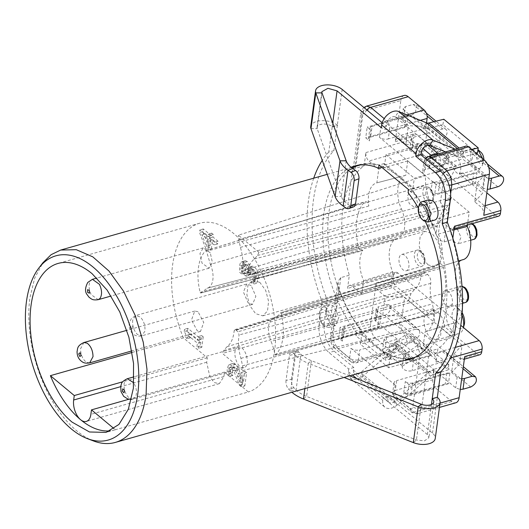 <?xml version="1.0" encoding="UTF-8"?>
<svg xmlns="http://www.w3.org/2000/svg" width="529" height="529" viewBox="0 0 529 529"><rect width="100%" height="100%" fill="white"/><g stroke="black" fill="none" stroke-linecap="round" stroke-linejoin="round"><path stroke-width="0.4" stroke-dasharray="2.65 1.98" d="M132.164 352.44L183.404 337.892L207.289 357.769L206.687 362.239L210.033 377.567L214.576 382.639L219.337 383.651L223.899 376.562L224.501 372.092L248.385 391.969L115.368 429.746L114.026 428.635M183.404 337.892A87.821 47.96 74.1 0 1 199.638 223.231A87.821 47.96 74.1 0 1 233.666 233.514A87.821 47.96 74.1 0 1 275.04 322.578A87.821 47.96 74.1 0 1 248.385 391.969M251.182 285.554L246.752 284.02L243.413 292.041L248.094 302.846L252.531 304.38L255.864 296.352L251.182 285.554M198.005 311.693L194.732 311.052L191.491 320.032L197.238 330.77L200.511 331.412L203.751 322.432L198.005 311.693M210.291 252.836L203.281 247.843L199.949 253.583L202.052 263.204L209.061 268.196L212.387 262.457L210.291 252.836M238.143 347.249C230.836 348.803 237.085 370.373 244.048 367.569C251.348 366.022 245.099 344.452 238.143 347.249L134.082 376.807M127.291 378.731C124.15 380.397 123.29 384.352 124.718 390.587C126.848 396.605 129.678 399.428 133.196 399.051L244.048 367.569M254.555 267.125L251.143 268.091L249.45 267.145L248.213 267.317L252.862 266.18L254.555 267.125L256.327 269.149L257.623 271.787L258.331 274.901L258.271 278.208L256.572 283.306L254.475 281.567L255.705 279.649L256.585 275.02L256.155 273.017L254.019 269.929L252.65 269.162L251.705 269.433L250.574 273.447L248.934 272.078L248.855 267.449L247.182 264.698L246.177 264.216L245.43 264.5L244.616 266.728L245.185 273.176L243.089 271.43L242.943 265.075L243.485 262.701L244.391 261.253L245.721 260.777L247.374 261.61L249.357 264.56L250.283 268.441L252.029 266.18M252.65 269.162L248.293 270.398L249.238 270.134L250.607 270.894L252.743 273.989L253.127 277.923L252.3 280.621L251.07 282.539L253.16 284.278L254.859 279.173L254.925 275.867L254.211 272.752L252.915 270.114L251.143 268.091M246.177 264.216L242.018 265.465L242.765 265.181L243.77 265.67L245.449 268.421L245.529 273.05L247.162 274.412L247.684 271.489L248.293 270.398L249.238 270.134M245.106 260.83L245.721 260.777M234.063 366.815L233.196 366.961L232.244 369.09L232.806 375.438L230.704 373.686L230.446 370.717L230.558 367.457L232.714 363.476L228.878 364.633L227.146 368.422L227.291 374.658L229.394 376.41L228.753 371.715L229.176 368.72L229.784 367.926L230.657 367.781L231.781 368.409L233.957 371.219L239.32 385.165L241.409 386.911L244.821 385.939L242.732 384.199L237.362 370.247L235.193 367.443L234.063 366.815L230.657 367.781M232.522 363.549L235.478 364.428L238.281 367.999L243.479 381.826L244.901 371.285L246.613 372.707L244.821 385.939M209.206 247.512L202.905 231.583L203.262 228.945L211.355 235.676L211.699 233.124L213.293 234.446L212.942 237.005L218.014 241.224L217.637 243.988L212.572 239.769L211.289 249.245L209.206 247.512L205.801 248.478L199.493 232.555L199.85 229.91L207.943 236.648L208.287 234.089L209.881 235.418L209.537 237.971L214.602 242.189L214.232 244.953L209.16 240.735L207.877 250.21L205.801 248.478M203.222 336.841L201.807 347.308L200.299 346.059L200.828 342.164L190.936 333.931L190.414 337.826L189.058 336.702L189.071 333.091L187.603 330.559L187.901 328.33L201.199 339.4L201.714 335.591L203.222 336.841L199.81 337.813L198.395 348.28L196.887 347.024L197.416 343.129L187.524 334.903L187.002 338.798L185.646 337.674L189.058 336.702M445.081 290.679A8.464 4.622 -105.9 0 0 443.011 300.115A8.464 4.622 -105.9 0 0 449.756 306.952A8.464 4.622 -105.9 0 0 449.802 306.939A8.464 4.622 -105.9 0 0 451.878 297.503A8.464 4.622 -105.9 0 0 445.127 290.666A8.464 4.622 -105.9 0 0 445.081 290.679M404.275 254.998A8.464 4.622 -105.9 0 0 401.656 254.489A8.464 4.622 -105.9 0 0 399.071 261.67A8.464 4.622 -105.9 0 0 403.667 270.259A8.464 4.622 -105.9 0 0 406.285 270.769A8.464 4.622 -105.9 0 0 408.877 263.587A8.464 4.622 -105.9 0 0 404.275 254.998M210.37 264.361A17.688 9.661 74.1 0 1 207.295 288.199A17.688 9.661 74.1 0 1 207.143 288.232L200.914 292.914A0.76 0.417 74.1 0 1 200.762 293.033A0.76 0.417 74.1 0 1 200.147 292.372A43.087 23.527 74.1 0 1 205.794 250.594A0.76 0.417 74.1 0 1 205.893 250.534A0.76 0.417 74.1 0 1 206.541 251.315L210.37 264.361L401.471 209.028C394.965 195.089 397.266 176.997 405.763 175.291L407.7 160.955L425.376 175.661L425.66 185.315L427.591 194.335A29.095 15.89 74.1 0 1 429.211 214.867C428.874 218.55 429.912 221.519 432.338 223.767A29.095 15.89 74.1 0 1 434.263 225.367L436.894 226.306L438.918 222.947A29.095 15.89 74.1 0 1 445.2 208.995L448.784 204.935L451.508 197.41L469.177 212.116L467.431 225.037M461.367 260.149A21.788 11.902 74.1 0 1 462.015 259.911A21.788 11.902 74.1 0 1 462.465 259.792L462.981 259.653M425.118 331.835L454.199 322.935L452.255 337.271L423.266 345.503L425.118 331.835A25.683 14.025 -105.9 0 0 425.62 331.703L454.199 322.935C462.696 321.229 464.998 303.137 458.491 289.198A21.788 11.902 74.1 0 1 458.742 262.067M242.976 370.545L222.411 353.432L223.741 350.489L226.981 346.74A33.201 18.131 -105.9 0 0 234.149 330.817L234.843 329.633L235.802 329.957A33.201 18.131 -105.9 0 0 237.997 331.789L239.108 334.943A33.201 18.131 -105.9 0 0 240.953 358.364L242.606 366.015L242.976 370.545L434.587 322.564L434.243 312.48L432.372 303.891A29.095 15.89 74.1 0 1 430.751 283.359C431.089 279.676 430.051 276.707 427.624 274.458A29.095 15.89 74.1 0 1 425.7 272.852L422.995 271.939L421.038 275.272A29.095 15.89 74.1 0 1 414.756 289.231L411.026 293.542L408.454 300.816L452.255 337.271M401.471 209.028A21.788 11.902 74.1 0 1 397.689 238.387A21.788 11.902 74.1 0 1 397.497 238.434C388.921 239.822 386.355 257.689 392.723 271.767L390.779 286.11L408.454 300.816L222.411 353.432M207.143 288.232L397.279 238.486L206.885 288.298M457.221 228.68L453.677 227.45L451.012 233.878L454.755 242.513L458.299 243.737L460.971 237.316L457.221 228.68M427.868 264.758L435.036 266.927L439.738 262.04L440.836 252.393L437.933 241.535L432.094 233.468L424.919 231.299L420.224 236.179L419.127 245.833L422.03 256.691L427.868 264.758M415.814 195.267L410.206 191.273L407.542 195.869L409.221 203.566L414.829 207.56L417.493 202.957L415.814 195.267M414.663 357.406A99.994 54.606 74.1 0 1 375.927 345.701L390.065 357.465L388.676 367.748L430.884 355.759L421.395 347.87L419.213 341.701L409.902 333.958L412.084 340.121L402.602 332.225L360.394 344.214L361.783 333.931L375.927 345.701C360.295 332.344 347.857 313.082 338.6 287.915L338.024 281.368L340.802 277.646L349.325 275.225L347.54 288.45A6.348 3.465 -105.9 0 1 349.133 285.554A6.348 3.465 -105.9 0 1 349.497 285.409L395.54 272.336A6.348 3.465 -105.9 0 0 395.176 272.481A6.348 3.465 -105.9 0 0 393.583 275.371L347.54 288.45M430.884 355.759L427.696 346.779L399.421 323.245L402.602 332.225M336.464 303.712A10.58 5.779 -105.9 0 0 334.923 303.772A10.58 5.779 -105.9 0 0 334.249 320.098L333.455 314.94L336.781 307.382L334.923 304.102L336.464 303.712L338.514 288.536A100.523 54.897 -105.9 0 0 361.479 331.114L361.049 334.315L389.946 358.364L390.561 358.874L390.991 355.673A100.523 54.897 -105.9 0 0 409.254 358.946M340.802 277.646L333.091 334.672L370.611 324.019L376.172 282.896A6.348 3.465 -105.9 0 0 376.734 287.591A6.348 3.465 -105.9 0 0 379.134 291.334L385.277 296.445L382.745 315.218L377.21 310.616L375.755 321.341L397.272 339.248L395.943 349.087L358.431 359.74L359.76 349.907L397.272 339.248M370.611 324.019A10.58 5.779 -105.9 0 0 371.556 331.842A10.58 5.779 -105.9 0 0 375.55 338.077L391.533 351.382A6.348 3.465 -105.9 0 0 393.993 352.122A6.348 3.465 -105.9 0 0 394.35 351.977A6.348 3.465 -105.9 0 0 395.943 349.087M391.533 351.382L354.013 362.034A6.348 4.159 -50.2 0 1 350.681 361.552A6.348 4.159 -50.2 0 1 350.608 361.492A6.348 4.159 -50.2 0 1 349.623 358.12L350.952 348.287L395.216 385.125A6.348 3.319 -172.3 0 1 394.039 382.824A6.348 3.319 -172.3 0 1 394.105 382.533A6.348 3.319 -172.3 0 1 396.644 380.602L395.315 390.442L432.834 379.782L434.164 369.95L455.681 387.856L460.25 389.456M461.698 378.731A5.29 2.764 -172.3 0 1 457.129 377.131L455.681 387.856M457.129 377.131L451.594 372.522L454.133 353.749L460.283 358.867A6.348 3.465 -105.9 0 0 462.743 359.614A6.348 3.465 -105.9 0 0 463.1 359.469A6.348 3.465 -105.9 0 0 464.693 356.572M432.834 379.782A6.348 3.465 -105.9 0 0 433.396 384.477A6.348 3.465 -105.9 0 0 435.797 388.22L451.779 401.518A10.58 5.779 -105.9 0 0 455.879 402.761M442.925 166.298L447.018 158.343L456.507 166.238L450.543 177.817L422.261 154.283L428.226 142.704L437.714 150.6L433.621 158.548L442.925 166.298A5.29 1.283 27.2 0 1 442.958 166.721L448.592 155.771A5.29 1.283 27.2 0 0 447.501 154.144L444.995 152.061M438.23 218.728A10.58 5.779 -105.9 0 0 439.771 218.669A10.58 5.779 -105.9 0 0 440.445 202.343L448.142 212.149L442.76 217.34L440.141 218.55L438.23 218.728L436.18 233.904A100.523 54.897 -105.9 0 0 413.209 191.326L413.645 188.126L413.03 187.616L412.911 188.509L398.767 176.739C414.392 190.096 426.837 209.358 436.094 234.526L439.665 240.219L444.122 241.892L452.652 239.465A99.994 54.606 74.1 0 1 437.853 348.902L436.068 362.127A6.348 3.465 -105.9 0 0 435.499 357.432A6.348 3.465 -105.9 0 0 433.106 353.689L423.266 345.503M483.79 215.329A6.348 3.465 -105.9 0 0 483.222 210.635A6.348 3.465 -105.9 0 0 480.828 206.892L474.678 201.774L477.218 183.001L482.752 187.61L484.2 176.878L462.683 158.971L464.012 149.138L426.5 159.798L425.171 169.63L462.683 158.971M465.97 146.103A6.348 3.465 -105.9 0 0 465.606 146.249A6.348 3.465 -105.9 0 0 464.012 149.138M426.533 122.873L425.799 128.276L404.282 110.369L403.303 108.445L405.472 106.6L413.149 104.418L427.115 116.043M477.218 183.001L485.186 174.405L427.69 126.55L425.27 126.444L411.694 115.143L404.024 117.326A5.29 2.764 7.7 0 0 401.855 119.177A5.29 2.764 7.7 0 0 402.834 121.095L404.282 110.369M402.834 121.095L408.368 125.697L405.829 144.47L399.679 139.358A6.348 3.465 -105.9 0 0 397.219 138.611A6.348 3.465 -105.9 0 0 396.862 138.757A6.348 3.465 -105.9 0 0 395.269 141.653L400.823 100.53L363.311 111.183L355.6 168.209L364.124 165.789A99.994 54.606 -105.9 0 0 349.325 275.225M404.083 95.465A10.58 5.779 -105.9 0 0 403.482 95.703A10.58 5.779 -105.9 0 0 400.823 100.53M434.653 220.117A10.58 5.779 -105.9 0 1 430.553 218.88L425.561 208.069L428.874 199.764M419.127 205.186A10.58 5.779 -105.9 0 0 423.511 220.626M333.905 306.47A10.58 5.779 -105.9 0 0 329.805 305.226A10.58 5.779 -105.9 0 0 326.492 313.532A10.58 5.779 -105.9 0 0 331.485 324.343L335.584 325.58L338.897 317.281L333.905 306.47M327.081 308.407A10.58 5.779 -105.9 0 0 322.981 307.164A10.58 5.779 -105.9 0 0 320.058 310.655A10.58 5.779 -105.9 0 0 324.442 326.089A10.58 5.779 -105.9 0 0 324.667 326.281L328.767 327.517L332.073 319.218L327.081 308.407M334.923 304.102L335.293 303.679L334.923 303.772M375.55 338.077L338.031 348.73L334.037 342.494L333.091 334.672A6.348 3.319 7.7 0 0 330.552 336.603A6.348 3.319 7.7 0 0 330.486 336.894L333.455 314.94M259.851 282.387L252.677 280.218L247.982 285.098L246.884 294.752L249.787 305.61L255.626 313.671L262.801 315.839L267.495 310.959L268.593 301.312L265.69 290.447L259.851 282.387M325.884 207.275L238.4 235.2L258.959 252.313L451.508 197.41L425.376 175.661L325.884 207.275M407.7 160.955L378.711 169.187L376.866 182.855A25.683 14.025 -105.9 0 0 376.668 182.902A25.683 14.025 -105.9 0 0 368.832 206.012A4.232 2.314 -105.9 0 0 365.228 201.675A4.232 2.314 -105.9 0 0 364.673 202.012A46.559 25.425 -105.9 0 0 358.569 247.149A4.232 2.314 -105.9 0 0 361.995 250.852A4.232 2.314 -105.9 0 0 362.861 250.184A25.683 14.025 -105.9 0 0 363.641 280.674L361.79 294.342L351.957 286.156A6.348 3.465 -105.9 0 0 349.497 285.409M364.124 165.789L365.909 152.564A6.348 3.465 -105.9 0 0 366.478 157.258A6.348 3.465 -105.9 0 0 368.878 161.001L378.711 169.187M469.177 212.116L440.188 220.348L450.027 228.535L496.07 215.462L414.921 147.922L368.878 161.001M258.959 252.313L257.504 255.474L254.389 259.005C250.389 262.034 248.002 267.343 247.222 274.928A2.248 1.23 74.1 0 1 246.501 276.118A2.248 1.23 74.1 0 1 245.568 275.788L243.373 273.956A2.248 1.23 74.1 0 1 242.262 270.802C243.485 263.607 242.871 255.798 240.417 247.38L238.738 239.531L238.4 235.2M376.172 282.896L393.226 278.056L393.583 275.371M390.779 286.11L361.79 294.342M363.641 280.674L392.723 271.767M351.957 286.156L398 273.076L460.752 325.302M440.022 403.124L421.62 408.355L429.33 351.322L419.748 355.448A99.994 54.606 74.1 0 1 414.967 357.32M93.534 440.968A99.994 54.606 74.1 0 1 29.902 297.887L34.676 278.095L42.915 262.734M429.33 351.322L437.853 348.902M353.293 168.235L354.946 166.992A99.994 54.606 74.1 0 1 360.031 165.035M360.335 164.949A99.994 54.606 74.1 0 1 398.767 176.739L384.629 164.975L384.748 164.076L384.133 163.567L383.704 166.767A100.523 54.897 -105.9 0 0 359.885 164.526A100.523 54.897 -105.9 0 0 357.359 165.365M353.306 168.341L355.6 168.209M412.217 358.53A100.523 54.897 -105.9 0 0 414.809 357.915A100.523 54.897 -105.9 0 0 419.662 356.077L412.812 406.735C412.362 408.758 411.383 409.274 409.869 408.262L393.887 394.965A6.348 3.319 -172.3 0 1 392.71 392.657A6.348 3.319 -172.3 0 1 392.776 392.366A6.348 3.319 -172.3 0 1 395.315 390.442A6.348 3.465 74.1 0 0 395.884 395.13A6.348 3.465 74.1 0 0 398.277 398.873L435.797 388.22M405.763 175.291L376.866 182.855M425.62 331.703A25.683 14.025 -105.9 0 0 433.145 308.678A4.232 2.314 -105.9 0 0 436.696 313.029A4.232 2.314 -105.9 0 0 437.304 312.679A46.559 25.425 -105.9 0 0 443.408 267.542A4.232 2.314 -105.9 0 0 439.936 263.852A4.232 2.314 -105.9 0 0 439.116 264.507A25.683 14.025 -105.9 0 0 438.343 234.016L440.188 220.348M438.343 234.016L453.942 229.936M450.027 228.535A6.348 3.465 -105.9 0 0 452.487 229.282A6.348 3.465 -105.9 0 0 452.844 229.136A6.348 3.465 -105.9 0 0 454.437 226.24M452.831 238.129L452.652 239.465M439.116 264.507L280.456 312.831L281.223 313.373C285.356 332.298 283.471 346.224 275.576 355.151L274.829 354.43A29.155 15.923 -105.9 0 0 271 341.384C266.676 328.932 267.753 320.977 274.227 317.512A29.155 15.923 -105.9 0 0 274.829 317.347A29.155 15.923 -105.9 0 0 280.456 312.831L439.936 263.852M437.304 312.679L275.47 355.21L436.696 313.029M462.015 259.911L273.863 317.612L462.465 259.792M200.299 346.059L196.887 347.024M201.807 347.308L198.395 348.28M200.828 342.164L197.416 343.129M190.936 333.931L187.524 334.903M190.414 337.826L187.002 338.798M187.603 330.559L184.191 331.524L185.659 334.063L185.646 337.674M184.191 331.524L184.495 329.303L197.786 340.365L198.302 336.556L199.81 337.813M187.901 328.33L184.495 329.303M201.199 339.4L197.786 340.365M201.714 335.591L198.302 336.556M242.732 384.199L239.32 385.165M235.193 367.443L231.781 368.409M232.244 369.09L228.832 370.055M232.297 372.515L228.885 373.487M232.826 375.279L229.414 376.251M232.806 375.438L229.394 376.41M230.704 373.686L227.291 374.658M230.558 367.457L227.146 368.422M235.478 364.428L232.066 365.4L228.878 364.633M240.417 372.971L237.005 373.937L234.869 368.971L232.066 365.4M243.479 381.826L240.067 382.791L237.005 373.937M240.067 382.791L241.488 372.257L243.201 373.679L241.409 386.911M244.901 371.285L241.488 372.257M246.613 372.707L243.201 373.679M245.205 273.004L241.799 273.969L241.211 267.694L242.018 265.465L242.765 265.181M244.669 270.193L241.257 271.159M241.799 273.969L239.683 272.402L243.089 271.43M245.185 273.176L241.773 274.141M244.391 261.253L240.979 262.225L240.08 263.667L239.531 266.047L239.683 272.402M250.138 268.322L246.726 269.287L245.945 265.525L243.962 262.582L241.7 261.789L245.112 260.823M242.315 261.749L240.979 262.225M246.726 269.287L250.283 268.441M252.016 266.16L248.213 267.317L246.871 269.406M258.271 278.208L254.859 279.173M256.572 283.306L253.16 284.278M254.475 281.567L251.07 282.539M254.509 281.355L251.096 282.327M256.539 276.958L253.127 277.923M256.155 273.017L252.743 273.989M254.019 269.929L250.607 270.894M250.739 272.23L247.327 273.195M250.574 273.447L247.162 274.412M248.934 272.078L245.529 273.05M249.066 271.126L245.654 272.091M247.182 264.698L243.77 265.67M207.573 239.412L206.594 246.626L201.807 234.618L207.573 239.412L210.978 238.44L205.219 233.646L210.006 245.661L210.978 238.44M210.006 245.661L206.594 246.626M205.219 233.646L201.807 234.618M218.014 241.224L214.602 242.189M212.942 237.005L209.537 237.971M217.637 243.988L214.232 244.953M212.572 239.769L209.16 240.735M211.289 249.245L207.877 250.21M202.905 231.583L199.493 232.555M203.262 228.945L199.85 229.91M211.355 235.676L207.943 236.648M211.699 233.124L208.287 234.089M213.293 234.446L209.881 235.418M224.501 372.092L128.884 399.25M207.289 357.769L122.721 381.786M115.368 429.746A87.821 47.96 74.1 0 1 114.608 429.978A87.821 47.96 74.1 0 1 110.237 430.824M325.137 310.675A8.464 4.622 74.1 0 1 329.084 321.923A8.464 4.622 74.1 0 1 323.199 324.978A8.464 4.622 74.1 0 1 323.027 324.826A8.464 4.622 74.1 0 1 319.516 312.474A8.464 4.622 74.1 0 1 325.137 310.675M393.993 352.122L356.473 362.775A6.348 6.348 0 0 1 350.681 361.552L334.692 348.247A6.348 4.159 -50.2 0 0 338.031 348.73L354.013 362.034A6.348 3.465 -105.9 0 0 356.473 362.775A6.348 3.465 -105.9 0 0 356.837 362.636A6.348 3.465 -105.9 0 0 358.431 359.74A6.348 3.319 7.7 0 1 353.729 359.865A6.348 3.319 7.7 0 1 349.623 358.12L333.64 344.822C332.186 343.361 331.531 341.483 331.663 339.195L334.249 320.098M449.048 185.183A6.348 3.319 -172.3 0 1 447.137 184.991A6.348 3.319 -172.3 0 1 443.031 183.246L440.445 202.343M350.952 348.287A6.348 3.319 7.7 0 0 355.058 350.033A6.348 3.319 7.7 0 0 359.76 349.907M395.216 385.125L393.887 394.965A6.348 4.159 -50.2 0 0 394.872 398.33A6.348 4.159 -50.2 0 0 394.938 398.39A6.348 4.159 -50.2 0 0 398.277 398.873L414.26 412.177L451.779 401.518M434.164 369.95L396.644 380.602M443.031 183.246C443.163 180.958 442.509 179.08 441.054 177.618L425.071 164.321L423.742 174.153L379.478 137.315A6.348 3.319 7.7 0 0 383.585 139.061A6.348 3.319 7.7 0 0 388.279 138.929L389.609 129.096L420.363 120.361M379.478 137.315L380.807 127.476A6.348 3.319 7.7 0 0 384.914 129.221A6.348 3.319 7.7 0 0 389.609 129.096A6.348 3.465 74.1 0 0 389.046 124.401A6.348 3.465 74.1 0 0 386.646 120.665L406.94 114.899M425.799 128.276L388.279 138.929M423.742 174.153A6.348 3.319 -172.3 0 1 422.565 171.846A6.348 3.319 -172.3 0 1 422.631 171.555A6.348 3.319 -172.3 0 1 425.171 169.63M366.835 109.959A6.348 4.159 129.8 0 0 364.825 114.178L380.807 127.476A6.348 4.159 -50.2 0 1 382.817 123.264A6.348 4.159 -50.2 0 1 386.646 120.665L384.199 118.622M361.783 333.931L399.421 323.245M427.696 346.779L390.065 357.465M412.084 340.121L414.339 341.245L421.309 347.454M470.691 387.023L441.179 362.464L412.19 370.697A6.348 3.319 -172.3 0 1 405.432 370.247A6.348 3.319 -172.3 0 1 402.212 366.782L403.865 355.428C403.991 359.032 407.251 360.547 413.638 359.971L442.628 351.739L458.564 364.997L459.562 363.926L402.066 316.071L399.646 315.965L415.582 329.223L386.593 337.462L383.988 339.678L389.933 343.83L388.484 354.556A6.348 3.319 -172.3 0 1 382.54 350.41A6.348 3.319 -172.3 0 1 385.138 348.188L414.128 339.955L384.623 315.396L376.946 317.572L374.783 319.423L375.755 321.341M384.629 164.975L422.261 154.283M456.507 166.238L414.3 178.227L413.03 187.616L384.748 164.076L386.018 154.693L428.226 142.704M450.543 177.817L412.911 188.509M447.018 158.343L446.112 156.842L439.963 151.724L437.714 150.6M497.763 186.777L468.258 162.218L439.262 170.45C432.867 171.019 429.614 169.505 429.488 165.908L430.818 156.088M433.621 158.548A5.29 1.283 27.2 0 0 429.032 156.624L420.568 154.766A12.696 8.312 -50.2 0 0 418.558 154.613L415.556 154.309L409.611 150.157L412.217 147.941L441.206 139.702L425.27 126.444L408.368 125.697M459.562 363.926L462.095 345.153L441.391 327.914L440.604 335.895L436.795 339.942L431.056 338.21C425.21 333.72 421.97 320.409 425.309 314.537L404.599 297.298L385.277 296.445M402.066 316.071L404.599 297.298M382.745 315.218L399.646 315.965L386.071 304.664L378.4 306.846L376.946 317.572M454.133 353.749L462.095 345.153M463.054 368.733L458.564 364.997L451.594 372.522M405.829 144.47L425.151 145.323L448.572 164.817A10.58 5.779 74.1 0 1 451.614 154.6A10.58 5.779 74.1 0 1 455.707 155.843A10.58 5.779 74.1 0 1 459.218 173.684L482.646 193.178L474.678 201.774M427.69 126.55L425.151 145.323M485.186 174.405L482.646 193.178M365.909 152.564L411.959 139.491L412.322 136.806A6.348 3.465 74.1 0 1 413.916 133.91A6.348 3.465 74.1 0 1 414.273 133.771A6.348 3.465 74.1 0 1 416.733 134.511L451.984 163.851L448.572 164.817M459.218 173.684L462.63 172.712A10.58 5.779 74.1 0 1 460.805 173.988A10.58 5.779 74.1 0 1 456.706 172.752A10.58 5.779 74.1 0 1 451.984 163.851M482.64 158.674L482.488 165.174L479.558 168.658L475.465 167.422A10.58 5.779 74.1 0 1 470.473 156.61A10.58 5.779 74.1 0 1 473.779 148.305A10.58 5.779 74.1 0 1 477.879 149.542L477.958 149.614M462.63 172.712L486.832 192.854M393.226 278.056A6.348 3.465 -105.9 0 0 393.788 282.744A6.348 3.465 -105.9 0 0 396.188 286.487L379.134 291.334M460.283 358.867L477.337 354.027L444.796 326.948A14.812 8.087 -105.9 0 0 437.847 312.209A14.812 8.087 -105.9 0 0 432.107 310.477A14.812 8.087 -105.9 0 0 428.721 313.565L396.188 286.487M428.721 313.565L425.309 314.537M398 273.076A6.348 3.465 -105.9 0 0 395.54 272.336M477.337 354.027A6.348 3.465 -105.9 0 0 479.796 354.767M496.07 215.462A6.348 3.465 -105.9 0 0 498.53 216.202M411.959 139.491A6.348 3.465 -105.9 0 0 412.527 144.179A6.348 3.465 -105.9 0 0 414.921 147.922M364.825 114.178C363.311 113.166 362.332 113.682 361.882 115.706L355.032 166.364M444.796 326.948L441.391 327.914M461.969 314.986A14.812 8.087 -105.9 0 0 456.917 307.151A14.812 8.087 -105.9 0 0 456.606 306.88A14.812 8.087 -105.9 0 0 450.867 305.147A14.812 8.087 -105.9 0 0 446.231 316.772A14.812 8.087 -105.9 0 0 453.221 331.914A14.812 8.087 -105.9 0 0 458.96 333.647A14.812 8.087 -105.9 0 0 463.06 328.767A14.812 8.087 -105.9 0 0 463.371 327.484M462.141 312.699A10.58 5.779 -105.9 0 0 459.754 309.683A10.58 5.779 -105.9 0 0 459.536 309.491A10.58 5.779 -105.9 0 0 452.176 313.313A10.58 5.779 -105.9 0 0 457.116 327.372A10.58 5.779 -105.9 0 0 464.145 325.117M480.808 152.154A6.348 3.465 -105.9 0 0 476.391 154.448A6.348 3.465 -105.9 0 0 479.36 162.879A6.348 3.465 -105.9 0 0 483.572 161.53A6.348 3.465 -105.9 0 0 483.837 159.672M420.482 346.363L421.229 348.459L415.08 343.341A5.29 3.729 160.5 0 0 407.885 343.771L398.225 350.773L395.216 342.276A12.696 8.312 -50.2 0 1 393.001 343.632L389.933 343.83L403.865 355.428L405.3 353.861A12.696 8.312 129.8 0 0 407.509 352.512L410.517 361.009L402.417 366.154A6.348 3.319 -172.3 0 0 402.212 366.782M419.213 341.701A5.29 3.729 160.5 0 1 417.169 345.503L407.509 352.512L395.216 342.276L404.877 335.274A5.29 3.729 160.5 0 1 409.902 333.958M421.229 348.459A5.29 3.729 160.5 0 1 422.096 349.676A5.29 3.729 160.5 0 1 420.185 354L410.517 361.009L398.225 350.773L393.801 353.471L388.484 354.556L402.417 366.154L403.865 355.428M377.21 310.616A5.29 2.764 -172.3 0 1 376.231 308.698A5.29 2.764 -172.3 0 1 378.4 306.846M388.676 367.748L360.394 344.214M439.963 151.724L441.351 149.026L444.162 151.36M441.351 149.026A5.29 1.283 27.2 0 0 434.673 145.673L426.202 143.815L417.011 143.584A6.348 3.319 7.7 0 1 411.059 139.431A6.348 3.319 7.7 0 1 413.665 137.209L442.654 128.977A6.348 4.159 -50.2 0 1 445.993 129.46A6.348 4.159 -50.2 0 1 445.034 137.104A6.348 4.159 -50.2 0 1 441.206 139.702M386.018 154.693L414.3 178.227M335.148 196.583L341.337 196.543L317.155 128.62A8.464 4.424 -172.3 0 1 317.016 127.443A8.464 4.424 -172.3 0 1 323.107 124.064A8.464 4.424 -172.3 0 1 332.232 126.636L337.323 125.36L333.905 150.639A127.053 69.385 -105.9 0 0 327.332 300.419L324.27 323.04A21.16 11.559 -105.9 0 0 326.162 338.679A21.16 11.559 -105.9 0 0 334.149 351.15L353.822 367.523L353.458 370.207L387.889 398.859L388.233 396.3L432.497 433.139A14.812 7.743 -172.3 0 1 435.241 438.515M337.323 125.36L337.343 125.181A14.812 7.743 7.7 0 0 321.381 120.685A14.812 7.743 7.7 0 0 310.728 126.59M421.229 152.233L386.805 123.581L386.441 126.266L382.216 122.741M419.748 355.448L419.662 356.077A100.523 54.897 -105.9 0 0 436.18 233.904L436.094 234.526M354.615 166.569A100.523 54.897 -105.9 0 0 338.514 288.536L338.6 287.915M488.776 178.478L484.2 176.878M430.718 156.115A6.348 3.319 7.7 0 0 434.216 159.368A6.348 3.319 7.7 0 0 440.717 159.725L469.706 151.492L488.703 167.303M482.752 187.61A5.29 2.764 7.7 0 0 487.321 189.203M430.732 155.804L429.284 166.529L430.851 164.85L434.018 155.176M353.822 367.523L348.71 368.978L348.346 371.662L350.456 378.513L356.083 379.723L362.768 376.311L396.109 347.553A6.348 4.159 -50.2 0 1 398.747 346.019L399.296 340.709L414.352 335.902L413.81 341.212L398.747 346.019L433.178 374.671L448.235 369.864L413.81 341.212M303.481 399.018L306.582 396.413A28.619 14.957 -172.3 0 1 297.503 391.222A28.619 14.957 -172.3 0 1 296.081 389.933L293.945 387.803A6.348 3.075 -102.1 0 1 291.889 383.975A6.348 3.075 -102.1 0 1 291.459 379.247L286.03 380.417L289.416 355.382A6.348 3.075 77.9 0 1 290.864 352.526A6.348 3.075 77.9 0 1 291.287 352.367A6.348 3.075 77.9 0 1 293.344 353.213L295.48 355.336A34.967 18.277 7.7 0 0 297.219 356.916A34.967 18.277 -172.3 0 0 308.314 363.258L311.422 360.659L306.582 396.413L416.422 440.002L424.536 440.842L428.946 437.668L427.379 434.593L383.115 397.755L382.771 400.314A12.696 8.312 129.8 0 0 384.881 407.165A12.696 8.312 129.8 0 0 397.193 404.963L430.533 376.205A6.348 4.159 -50.2 0 1 433.178 374.671L433.72 369.361L448.784 364.554L414.352 335.902M428.437 372.423L433.72 369.361L399.296 340.709A12.696 8.312 -50.2 0 0 394.012 343.771L360.672 372.535L395.097 401.187L397.193 404.963L362.768 376.311L360.672 372.535A6.348 4.159 129.8 0 1 354.516 373.633L388.941 402.285A6.348 4.159 129.8 0 0 395.097 401.187L428.437 372.423L394.012 343.771L396.109 347.553L430.533 376.205L428.437 372.423M448.784 364.554L448.235 369.864M455.165 149.171L460.911 151.512A6.348 4.159 129.8 0 0 463.338 151.605L462.432 157.014L476.457 153.529M471.656 149.535L463.338 151.605L459.079 148.06M426.486 122.86L423.16 128.177L428.007 128.362L442.918 124.652L477.343 153.304M445.511 151.909L457.585 156.829A12.696 8.312 129.8 0 0 462.432 157.014L428.007 128.362L428.907 122.953M442.918 124.652L443.818 119.243M386.805 123.581A6.348 4.159 -50.2 0 1 390.078 118.139A6.348 4.159 -50.2 0 1 395.249 116.81L398.575 111.493M457.354 148.55L460.911 151.512L457.585 156.829L423.16 128.177L395.249 116.81L429.674 145.462M387.889 398.859A6.348 4.159 129.8 0 0 388.941 402.285M353.458 370.207A6.348 4.159 129.8 0 0 354.516 373.633M346.171 160.783L341.337 196.543A29.035 15.176 7.7 0 0 346.25 203.03A29.035 15.176 7.7 0 0 347.897 204.287L350.687 206.257A6.348 3.835 -110 0 0 353.577 206.865M286.03 380.417A6.348 3.075 -102.1 0 0 286.454 385.145A6.348 3.075 -102.1 0 0 288.51 388.967L290.646 391.096L295.48 355.336L300.915 354.172L296.081 389.933L290.646 391.096A34.967 18.277 -172.3 0 0 291.909 392.273M291.459 379.247L294.845 354.218L289.416 355.382M349.715 375.854L311.422 360.659A28.619 14.957 -172.3 0 1 302.337 355.462A28.619 14.957 -172.3 0 1 300.915 354.172L298.779 352.043A6.348 3.075 -102.1 0 0 296.716 351.203A6.348 3.075 -102.1 0 0 296.3 351.362A6.348 3.075 -102.1 0 0 294.845 354.218M324.27 323.04L319.159 324.495A21.16 11.559 -105.9 0 0 321.05 340.134A21.16 11.559 -105.9 0 0 329.038 352.605L348.71 368.978M332.351 126.742L337.469 125.287M332.331 126.92L337.442 125.466M333.905 150.639L328.787 152.094L332.205 126.815M304.896 388.584L308.314 363.258L344.081 377.455M432.114 398.549L437.232 397.1M383.704 166.767L381.779 167.316M361.479 331.114L356.367 332.569A100.523 54.897 -105.9 0 1 322.783 236.079A100.523 54.897 -105.9 0 1 351.097 167.283M384.133 163.567L379.022 165.022M413.645 188.126L408.527 189.58M413.209 191.326L408.097 192.781M390.991 355.673L385.872 357.128A100.523 54.897 -105.9 0 0 404.136 360.401M425.567 221.916A100.523 54.897 -105.9 0 0 418.36 208.003M385.872 357.128L385.443 360.328L355.931 335.77L356.367 332.569M390.561 358.874L385.443 360.328M361.049 334.315L355.931 335.77M388.233 396.3L383.115 397.755M319.159 324.495L322.214 301.867L327.332 300.419M328.787 152.094A127.053 69.385 -105.9 0 0 322.254 160.373M313.717 178.187A127.053 69.385 -105.9 0 0 322.214 301.867M386.441 126.266L381.33 127.714M438.204 153.985L432.861 165.002A12.696 8.312 129.8 0 0 430.851 164.85M429.488 165.908L415.556 154.309L417.011 143.584L422.876 148.47M411.694 115.143L415.529 112.545L416.482 104.901L413.149 104.418M468.258 162.218L472.086 159.619L473.045 151.975L469.706 151.492M427.928 145.25L426.202 143.815L420.568 154.766L432.861 165.002L441.325 166.86A5.29 1.283 27.2 0 0 442.958 166.721M441.325 166.86L446.965 155.91L438.369 153.939M446.965 155.91A5.29 1.283 27.2 0 0 448.592 155.771M415.582 329.223L418.988 329.772C420.965 333.739 419.345 337.132 414.128 339.955M384.623 315.396A6.348 4.159 129.8 0 0 389.794 310.741A6.348 4.159 129.8 0 0 389.476 305.213A6.348 4.159 129.8 0 0 389.41 305.154L418.988 329.772M389.41 305.154A6.348 4.159 129.8 0 0 386.071 304.664M441.179 362.464A6.348 4.159 129.8 0 0 446.357 357.816A6.348 4.159 129.8 0 0 446.033 352.281A6.348 4.159 129.8 0 0 445.967 352.221A6.348 4.159 129.8 0 0 442.628 351.739M411.159 393.636L445.266 383.955A5.29 2.764 -172.3 0 1 448.44 383.737L449.888 373.011A5.29 2.764 -172.3 0 0 446.714 373.223L412.607 382.91L411.159 393.636A5.29 2.764 -172.3 0 1 403.819 392.293L405.274 381.561L408.963 384.636L407.509 395.361L403.819 392.293M412.607 382.91A5.29 2.764 -172.3 0 1 405.274 381.561M448.44 383.737L407.509 395.361M449.888 373.011L408.963 384.636M343.533 337.357L341.37 339.208L342.349 341.126L338.659 338.057L340.107 327.325L343.797 330.4L342.818 328.476L344.987 326.631L379.095 316.944A5.29 2.764 7.7 0 0 381.039 315.707L379.584 326.433A5.29 2.764 -172.3 0 1 377.64 327.669L343.533 337.357L344.987 326.631M379.584 326.433L338.659 338.057M381.039 315.707L340.107 327.325M343.797 330.4L342.349 341.126M372.059 126.378L406.166 116.691A5.29 2.764 7.7 0 0 408.11 115.454L406.662 126.186A5.29 2.764 7.7 0 1 404.718 127.423L370.611 137.11L372.059 126.378A5.29 2.764 7.7 0 0 369.89 128.23A5.29 2.764 7.7 0 0 370.869 130.147L369.421 140.879L365.731 137.805L367.186 127.079L370.869 130.147M370.611 137.11A5.29 2.764 7.7 0 0 368.442 138.955A5.29 2.764 7.7 0 0 369.421 140.879M408.11 115.454L367.186 127.079M406.662 126.186L365.731 137.805M439.685 182.664C436.908 183.246 434.461 182.796 432.345 181.315L436.035 184.383L434.587 195.115L430.897 192.04C433.026 193.521 435.473 193.971 438.237 193.389L472.344 183.702A5.29 2.764 -172.3 0 1 475.511 183.49L476.966 172.758A5.29 2.764 7.7 0 0 473.792 172.976L439.685 182.664L438.237 193.389M476.966 172.758L436.035 184.383M475.511 183.49L434.587 195.115M430.897 192.04L432.345 181.315M461.989 286.321A8.464 4.622 -105.9 0 0 460.475 286.308A8.464 4.622 -105.9 0 0 460.428 286.321A8.464 4.622 -105.9 0 0 458.372 295.804A8.464 4.622 -105.9 0 0 465.051 302.608M467.815 292.947A6.348 3.465 -105.9 0 0 462.723 287.869A6.348 3.465 -105.9 0 0 461.182 294.977A6.348 3.465 -105.9 0 0 466.267 300.062A6.348 3.465 -105.9 0 0 467.815 292.947M133.196 399.051C136.343 397.385 137.196 393.437 135.768 387.202L133.857 382.817M419.623 250.64A8.464 4.622 -105.9 0 0 417.011 250.124A8.464 4.622 -105.9 0 0 414.319 255.163A8.464 4.622 -105.9 0 0 419.014 265.902A8.464 4.622 -105.9 0 0 421.633 266.411A8.464 4.622 -105.9 0 0 424.324 261.379A8.464 4.622 -105.9 0 0 419.623 250.64M424.78 260.116A6.348 3.465 -105.9 0 0 421.256 252.062A6.348 3.465 -105.9 0 0 417.275 255.454A6.348 3.465 -105.9 0 0 420.8 263.508A6.348 3.465 -105.9 0 0 424.78 260.116M83.886 342.534L80.52 348.829C80.686 354.827 82.643 359.303 86.392 362.253L89.665 362.894M431.161 190.909A8.464 4.622 -105.9 0 0 425.554 186.916A8.464 4.622 -105.9 0 0 424.093 187.94A8.464 4.622 -105.9 0 0 424.569 199.208A8.464 4.622 -105.9 0 0 430.183 203.202A8.464 4.622 -105.9 0 0 431.644 202.177A8.464 4.622 -105.9 0 0 431.161 190.909M432.405 199.909A6.348 3.465 -105.9 0 0 432.041 191.458A6.348 3.465 -105.9 0 0 426.738 189.23A6.348 3.465 -105.9 0 0 427.101 197.687A6.348 3.465 -105.9 0 0 432.405 199.909M92.43 279.325L90.598 280.601C88.416 284.298 88.614 288.993 91.2 294.686L98.209 299.678M471.894 223.767A8.464 4.622 -105.9 0 0 469.025 223.093A8.464 4.622 -105.9 0 0 466.479 226.756A8.464 4.622 -105.9 0 0 470.102 238.156A8.464 4.622 -105.9 0 0 473.647 239.379M476.689 234.109A6.348 3.465 -105.9 0 0 473.971 225.566A6.348 3.465 -105.9 0 0 469.402 227.391A6.348 3.465 -105.9 0 0 472.119 235.941A6.348 3.465 -105.9 0 0 476.689 234.109M132.719 320.085C132.177 325.652 133.685 330.4 137.249 334.328L141.679 335.855L144.867 331.28C145.409 325.705 143.895 320.958 140.33 317.036L135.9 315.502L132.719 320.085M130.756 326.499L131.661 329.349L133.182 328.734L132.276 325.89L130.756 326.499M223.741 350.482L411.026 293.555M226.981 346.74L414.756 289.231M455.218 347.414L433.106 353.689M436.068 362.127L450.536 358.014M409.869 408.262L410.854 411.635L418.36 413.414L418.961 413.175L421.62 408.355A6.348 3.319 -172.3 0 1 416.918 408.481A6.348 3.319 -172.3 0 1 412.812 406.735M421.038 275.272L234.149 330.817M242.58 365.83L434.243 312.5M240.953 358.364L432.372 303.891M235.802 329.957L425.7 272.852M430.751 283.359L239.108 334.943M427.624 274.458L237.997 331.789M368.832 206.012L206.541 251.315M362.861 250.184L200.914 292.914M205.794 250.594L364.673 202.012M200.147 292.372L358.569 247.149M239.875 376.059L236.47 377.032M237.362 370.247L233.957 371.219M230.446 370.717L227.034 371.682M238.281 367.999L234.869 368.971M242.11 377.739L238.705 378.704M242.811 268.362L239.399 269.334M242.943 265.075L239.531 266.047M247.374 261.61L243.962 262.582M249.357 264.56L245.945 265.525M257.623 271.787L254.211 272.752M255.705 279.649L252.3 280.621M244.616 266.728L241.211 267.694M206.687 362.239L120.632 386.673M223.899 376.562L90.882 414.339M334.692 348.247C331.339 344.848 329.937 341.06 330.486 336.894A6.348 3.319 7.7 0 0 331.663 339.195M450.622 193.839L444.122 241.892M428.45 156.756A6.348 3.465 -105.9 0 0 428.093 156.901A6.348 3.465 -105.9 0 0 426.5 159.798A6.348 3.319 -172.3 0 0 423.96 161.722A6.348 3.319 -172.3 0 0 423.894 162.013L422.565 171.846M427.154 160.009A6.348 4.159 -50.2 0 0 427.082 160.102A6.348 4.159 -50.2 0 0 425.071 164.321A6.348 3.319 -172.3 0 1 423.894 162.013A6.348 6.348 0 0 1 425.475 158.614M334.626 348.188A6.348 4.159 -50.2 0 1 333.64 344.822M354.946 166.992L355.019 166.456M399.679 139.358L416.733 134.511M485.093 205.682L480.828 206.892M395.269 141.653L412.322 136.806M366.564 106.117L365.962 106.362L363.311 111.183L360.705 113.404L361.975 109.688L363.892 107.493M360.771 113.107L361.882 115.706M443.064 173.4L441.054 177.618M281.223 313.373L443.408 267.542M274.829 354.43L433.145 308.678M458.491 289.198L271 341.384M238.744 239.544L425.66 185.302M240.417 247.38L427.591 194.335M429.211 214.867L242.262 270.802M257.497 255.487L448.79 204.928M254.389 259.005L445.2 208.995M243.373 273.956L432.338 223.767M438.918 222.947L247.222 274.928M434.263 225.367L245.568 275.788M414.339 341.245L415.08 343.341M417.169 345.503L420.185 354M446.112 156.842L447.501 154.144M429.032 156.624L434.673 145.673M432.497 433.139L437.331 397.378M342.177 89.427L337.343 125.181M433.919 121.703L442.654 128.977M348.346 371.662L352.453 375.074M356.725 378.632L382.771 400.314M350.687 206.257L345.933 207.99M343.142 206.019L347.897 204.287L352.731 168.533M293.945 387.803L288.51 388.967M298.779 352.043L293.344 353.213M334.149 351.15L329.038 352.605M310.966 128.653L317.155 128.62L321.989 92.859M332.232 126.636L332.721 123.006M421.256 404.242L416.422 440.002L413.321 442.608M431.452 404.447L427.379 434.593M418.558 154.613L422.188 143.511M412.217 147.941L413.665 137.209M404.024 117.326L405.472 106.6M439.262 170.45L440.717 159.725M405.3 353.861L406.093 363.707M393.001 343.632L393.801 353.471M413.638 359.971L412.19 370.697M386.593 337.462L385.138 348.188M404.877 335.274L407.885 343.771M446.714 373.223L445.266 383.955M379.095 316.944L377.64 327.669M404.718 127.423L406.166 116.691M472.344 183.702L473.792 172.976M445.127 290.666L461.976 286.169M462.525 303.322L449.756 306.952M133.136 399.071L131.443 399.382M401.656 254.489L417.011 250.124C421.507 249.404 424.232 252.922 425.184 260.685C425.137 263.587 423.954 265.492 421.633 266.411L406.285 270.769M194.732 311.052L126.874 330.327M200.511 331.412L131.906 350.899M410.206 191.273L425.554 186.916C428.226 186.598 430.236 187.603 431.585 189.918C434.177 195.71 434.428 199.638 432.358 201.714L430.183 203.202L414.829 207.56M203.281 247.843L96.893 278.056M209.061 268.196L111.13 296.009M453.677 227.45L469.025 223.093L472.49 223.602M470.691 240.219L458.299 243.737M252.531 304.38L141.679 335.855C137.957 336.57 134.974 335.829 132.746 333.634C129.962 331.286 128.798 327.762 129.241 323.074L131.542 318.246L135.9 315.502L246.752 284.02M440.141 218.563L439.771 218.669M329.805 305.226L322.981 307.164M335.584 325.586L328.767 327.524M334.93 304.056L337.892 282.116M327.233 174.345L351.355 167.495M234.843 329.633L422.988 271.939M207.295 288.199L397.689 238.387M399.104 177.03L376.668 182.902M205.893 250.534L365.228 201.675M200.762 293.033L361.995 250.852M230.082 367.781L233.494 366.815M248.709 270.14L252.121 269.168M242.421 265.208L245.833 264.236M219.337 383.651L86.32 421.428M252.677 280.218L424.919 231.299M262.801 315.839L435.036 266.927M199.638 223.231L58.091 263.435M114.608 429.978L106.078 432.398M323.027 324.826L324.442 326.089M319.516 312.474L320.058 310.655M394.039 382.824L392.71 392.657A6.348 6.348 0 0 0 394.938 398.39L410.927 411.694C413.023 413.4 415.503 413.976 418.36 413.414L439.44 407.429M451.614 154.6L473.779 148.305M460.805 173.988L479.565 168.665M462.743 359.614L464.343 359.158M397.219 138.611L414.273 133.771M452.487 229.282L454.087 228.826M353.299 168.182L360.705 113.404M459.754 309.683L456.917 307.151M463.424 327.53L463.06 328.767M432.107 310.477L450.867 305.147M436.795 339.942L458.96 333.647M483.572 161.53L482.488 165.174M458.544 261.015L274.829 317.347M246.501 276.118L436.894 226.306M421.289 347.408L422.096 349.676M350.456 378.513L384.881 407.165M296.716 351.203L291.287 352.367M317.016 127.443L321.857 91.682M433.78 401.901L428.946 437.662M359.885 164.526L354.767 165.974M414.809 357.915L409.691 359.37M409.611 150.157L411.059 139.431M487.282 163.825L473.038 151.975M445.993 129.46L436.041 121.174M426.301 113.074L416.482 104.901M401.855 119.177L403.303 108.445M445.967 352.221L463.331 366.676M376.231 308.698L374.777 319.423M383.988 339.678L382.54 350.41M342.818 328.476L341.364 339.208M368.442 138.955L369.89 128.23"/><path stroke-width="0.79" d="M467.431 225.037L467.239 226.458C473.607 240.53 471.041 258.403 462.465 259.792M458.742 262.067A21.788 11.902 74.1 0 1 461.367 260.149M439.44 407.429L455.879 402.761A10.58 5.779 -105.9 0 0 456.481 402.523A10.58 5.779 -105.9 0 0 459.132 397.696L464.693 356.572L481.747 351.732L482.111 349.047A6.348 3.465 -105.9 0 0 481.542 344.359A6.348 3.465 -105.9 0 0 479.148 340.616L455.218 347.414M450.622 193.839L451.832 184.859L489.351 174.206A10.58 5.779 -105.9 0 0 488.406 166.384A10.58 5.779 -105.9 0 0 484.412 160.148L468.429 146.844A6.348 3.465 -105.9 0 0 465.97 146.103L428.45 156.756A6.348 6.348 0 0 0 425.475 158.614M489.351 174.206L483.79 215.329L500.844 210.482A6.348 3.465 -105.9 0 0 500.275 205.794A6.348 3.465 -105.9 0 0 497.882 202.052L485.093 205.682M408.183 96.701A10.58 5.779 -105.9 0 0 404.083 95.465L366.564 106.117L370.664 107.361L408.183 96.701L424.165 110.006A6.348 3.465 -105.9 0 1 426.559 113.748A6.348 3.465 -105.9 0 1 427.128 118.443L426.533 122.873M422.049 201.701L428.874 199.764L432.973 201A10.58 5.779 -105.9 0 1 437.966 211.812A10.58 5.779 -105.9 0 1 434.653 220.117L427.835 222.054L431.142 213.749L426.149 202.938A10.58 5.779 -105.9 0 0 422.049 201.701A10.58 5.779 -105.9 0 0 419.127 205.186L418.584 207.011A8.464 4.622 74.1 0 1 424.205 205.212A8.464 4.622 74.1 0 1 428.153 216.454A8.464 4.622 74.1 0 1 422.268 219.515A8.464 4.622 74.1 0 1 422.089 219.363A8.464 4.622 74.1 0 1 418.584 207.011M422.089 219.363L423.511 220.626A10.58 5.779 -105.9 0 0 423.736 220.818L427.835 222.054M460.752 325.302L479.148 340.616M414.967 357.32A99.994 54.606 74.1 0 1 414.663 357.406L115.309 442.423A99.994 54.606 74.1 0 1 93.534 440.968L87.391 438.634A95.762 52.292 74.1 0 1 26.45 301.609A95.762 52.292 74.1 0 1 38.915 267.952A95.762 52.292 74.1 0 1 106.739 281.349A95.762 52.292 74.1 0 1 137.725 394.217A95.762 52.292 74.1 0 1 87.391 438.634M38.915 267.952L42.915 262.734L51.128 254.68L60.676 250.052L76.288 249.688L92.82 256.863L108.967 271.033L123.482 291.082L135.212 315.449L143.253 342.217L146.976 369.308L146.09 394.588A99.994 54.606 74.1 0 1 124.857 437.794A99.994 54.606 74.1 0 1 115.309 442.423M351.355 167.495L360.031 165.035A99.994 54.606 74.1 0 1 360.335 164.949M409.254 358.946A100.523 54.897 -105.9 0 0 412.217 358.53M453.942 229.936L467.239 226.458M500.844 210.482L500.48 213.167L454.437 226.24L452.831 238.129M120.632 386.673L73.663 400.017A14.812 8.087 -105.9 0 0 80.58 419.695A14.812 8.087 -105.9 0 0 86.32 421.428A14.812 8.087 -105.9 0 0 90.882 414.339L91.484 409.869L114.026 428.635M128.884 399.25L91.484 409.869M73.663 400.017L74.272 395.547L50.387 375.669L132.164 352.44M122.721 381.786L74.272 395.547M110.237 430.824A87.821 47.96 74.1 0 1 80.58 419.695A87.821 47.96 74.1 0 1 50.387 375.669M92.119 273.718A87.821 47.96 -105.9 0 0 58.091 263.435A87.821 47.96 -105.9 0 0 30.609 332.357A87.821 47.96 -105.9 0 0 72.056 422.116L89.48 431.981L106.078 432.398L118.952 424.43L128.349 409.241L133.374 388.26L133.559 363.469L128.884 337.211L119.792 311.965L107.136 290.11L92.119 273.718M357.359 165.365A100.523 54.897 -105.9 0 0 355.032 166.364A100.523 54.897 -105.9 0 0 354.615 166.569M477.958 149.614L482.64 158.674M486.832 192.854L497.882 202.052M464.343 359.158L479.796 354.767A6.348 3.465 -105.9 0 0 480.153 354.622A6.348 3.465 -105.9 0 0 481.747 351.732M454.087 228.826L498.53 216.202A6.348 3.465 -105.9 0 0 498.887 216.057A6.348 3.465 -105.9 0 0 500.48 213.167M463.371 327.484A14.812 8.087 -105.9 0 0 461.969 314.986M463.424 327.53L464.145 325.117A10.58 5.779 -105.9 0 0 462.141 312.699M483.837 159.672A6.348 3.465 -105.9 0 0 480.94 152.266A6.348 3.465 -105.9 0 0 480.808 152.154M460.25 389.456L463.014 389.205L470.691 387.023C475.908 384.206 477.522 380.807 475.545 376.84L472.139 376.298L464.462 378.48A5.29 2.764 -172.3 0 1 461.698 378.731M444.162 151.36L444.995 152.061M349.715 375.854L421.256 404.242A8.464 4.424 7.7 0 0 433.78 401.901A8.464 4.424 7.7 0 0 432.213 398.833L437.357 397.2L440.789 371.794A127.053 69.385 -105.9 0 0 447.336 222.193L450.437 199.281A21.16 11.559 -105.9 0 0 448.546 183.636A21.16 11.559 -105.9 0 0 440.558 171.165L420.886 154.792L421.229 152.233A6.348 4.159 -50.2 0 1 424.503 146.798A6.348 4.159 -50.2 0 1 429.674 145.462L445.511 151.909M437.212 397.239L437.331 397.378A14.812 7.743 -172.3 0 1 440.075 402.754A14.812 7.743 -172.3 0 1 418.155 406.847L421.256 404.242M382.216 122.741L342.177 89.427A14.812 7.743 7.7 0 0 326.214 84.924A14.812 7.743 7.7 0 0 315.562 90.829A14.812 7.743 7.7 0 0 315.8 92.899L339.982 160.823A35.383 18.495 7.7 0 0 345.966 168.725A35.383 18.495 7.7 0 0 347.976 170.259L350.767 172.229A6.348 3.835 70 0 1 353.484 175.866A6.348 3.835 70 0 1 354.179 180.515L350.8 205.55A6.348 3.835 -110 0 1 349.074 208.486A6.348 3.835 -110 0 1 348.823 208.591A6.348 3.835 -110 0 1 345.933 207.99L343.142 206.019A35.383 18.495 -172.3 0 1 341.132 204.485A35.383 18.495 7.7 0 1 335.148 196.583L310.966 128.653L315.8 92.899L321.989 92.859L321.857 91.682L327.94 88.31L337.066 90.876L381.33 127.714L381.687 125.036A12.696 8.312 -50.2 0 1 388.226 114.158A12.696 8.312 -50.2 0 1 398.575 111.493L426.486 122.86A6.348 4.159 129.8 0 0 428.907 122.953L443.818 119.243L478.249 147.895L471.656 149.535M488.703 167.303L499.211 176.051L491.54 178.227L488.776 178.478M430.818 156.088L430.943 155.176A6.348 3.319 7.7 0 0 430.732 155.804A6.348 3.319 7.7 0 0 430.718 156.115M487.321 189.203A5.29 2.764 7.7 0 0 490.092 188.959L497.763 186.777A6.348 4.159 -50.2 0 0 501.591 184.178A6.348 4.159 -50.2 0 0 502.55 176.534L487.282 163.825M476.457 153.529L477.343 153.304L478.249 147.895M420.886 154.792L415.768 156.247L416.118 153.688C416.845 145.7 427.267 137.335 433 140.145L455.165 149.171M348.823 208.591L353.577 206.865A6.348 3.835 -110 0 0 353.828 206.753A6.348 3.835 -110 0 0 355.554 203.817L350.8 205.55M355.554 203.817L358.94 178.789A6.348 3.835 -110 0 0 358.239 174.14A6.348 3.835 -110 0 0 355.521 170.503L352.731 168.533L347.976 170.259L343.142 206.019M450.437 199.281L445.319 200.729A21.16 11.559 -105.9 0 0 443.428 185.09A21.16 11.559 -105.9 0 0 435.44 172.619L415.768 156.247M321.989 92.859L346.171 160.783A29.035 15.176 7.7 0 0 351.084 167.27A29.035 15.176 7.7 0 0 352.731 168.533M315.562 90.829L310.728 126.59A14.812 7.743 7.7 0 0 310.966 128.653M440.075 402.754L435.241 438.515A14.812 7.743 -172.3 0 1 413.321 442.608L303.481 399.018A34.967 18.277 -172.3 0 1 292.385 392.677A34.967 18.277 -172.3 0 1 291.909 392.273M344.081 377.455L418.155 406.847L413.321 442.608M432.094 398.727L437.205 397.279M381.779 167.316L378.585 168.222A100.523 54.897 -105.9 0 0 354.767 165.974A100.523 54.897 -105.9 0 0 351.097 167.283M378.585 168.222L379.022 165.022L408.527 189.58L408.097 192.781A100.523 54.897 -105.9 0 1 418.36 208.003M404.136 360.401A100.523 54.897 -105.9 0 0 409.691 359.37A100.523 54.897 -105.9 0 0 425.567 221.916M445.319 200.729L442.224 223.648L447.336 222.193M440.789 371.794L435.671 373.249A127.053 69.385 -105.9 0 0 442.224 223.648M435.671 373.249L432.239 398.654M322.254 160.373A127.053 69.385 -105.9 0 0 313.717 178.187M422.876 148.47L430.943 155.176L434.481 153.747L438.501 154.051M499.211 176.051A6.348 4.159 -50.2 0 1 502.55 176.534M463.331 366.676L475.545 376.84M465.051 302.608A8.464 4.622 -105.9 0 0 465.103 302.595A8.464 4.622 -105.9 0 0 465.15 302.575A8.464 4.622 -105.9 0 0 467.213 293.092A8.464 4.622 -105.9 0 0 461.989 286.321M122.318 391.169L124.011 392.862L124.527 390.495L122.834 388.795L122.318 391.169M133.857 382.817L127.291 378.731M78.702 353.875L79.879 356.559L81.201 355.428L80.031 352.744L78.702 353.875M89.665 362.894L93.025 356.599C92.859 350.601 90.902 346.125 87.153 343.176L83.886 342.534C76.778 345.847 77.743 348.803 77.062 351.6C77.089 356.143 78.808 359.548 82.233 361.81C83.853 363.092 86.326 363.449 89.665 362.894L131.906 350.899M87.556 289.661L87.675 292.477L89.441 293.218L89.322 290.401L87.556 289.661M98.209 299.678L100.041 298.402C102.223 294.706 102.024 290.011 99.439 284.311L92.43 279.325L87.748 282.46C85.076 287.657 84.838 291.671 87.02 294.508L89.037 297.225L91.133 298.806C91.742 298.911 92.496 300.479 98.209 299.678L111.13 296.009M472.49 223.602L475.055 226.095L476.728 229.778L477.065 234.969C476.265 237.739 475.128 239.207 473.647 239.379A8.464 4.622 -105.9 0 0 476.193 235.716A8.464 4.622 -105.9 0 0 472.569 224.316A8.464 4.622 -105.9 0 0 471.894 223.767M459.132 397.696L440.022 403.124M450.536 358.014L482.111 349.047M484.412 160.148L446.893 170.801L450.887 177.043L451.832 184.859A6.348 3.319 -172.3 0 1 449.048 185.183M420.363 120.361L427.128 118.443M406.94 114.899L424.165 110.006M384.199 118.622L370.664 107.361A6.348 4.159 129.8 0 0 366.861 109.926M468.429 146.844L430.91 157.503A6.348 3.465 -105.9 0 0 428.45 156.756M427.154 160.009A6.348 4.159 -50.2 0 1 430.91 157.503L446.893 170.801L442.945 173.545M463.054 368.733L472.139 376.298M427.115 116.043L433.919 121.703M426.486 122.86L457.354 148.55M428.907 122.953L459.079 148.06M398.575 111.493L433 140.145L429.674 145.462M416.118 153.688L381.687 125.036M352.453 375.074L356.725 378.632M355.521 170.503L350.767 172.229M358.94 178.789L354.179 180.515M440.558 171.165L435.44 172.619M346.171 160.783L339.982 160.823L335.148 196.583M332.721 123.006L337.066 90.876M304.896 388.584L303.481 399.018M432.213 398.833L431.452 404.447M434.018 155.176L434.481 153.747M438.369 153.939L427.928 145.25M490.092 188.959L491.54 178.227M464.462 378.48L463.014 389.205M461.976 286.169L464.905 287.492L466.512 289.31L468.139 292.841C469.249 298.548 468.238 301.801 465.103 302.595L462.525 303.322M131.443 399.382L127.661 398.919L123.68 396.333L121.009 391.592L120.744 386.038C121.862 383.836 120.295 382.368 127.178 378.764L134.082 376.807M126.874 330.327L83.886 342.534M96.893 278.056L92.43 279.325M473.647 239.379L470.691 240.219M60.676 250.052L327.233 174.345M363.892 107.493L366.564 106.117M480.94 152.266L478.104 149.733M462.981 259.653L458.544 261.015M436.041 121.174L426.301 113.074"/></g></svg>
